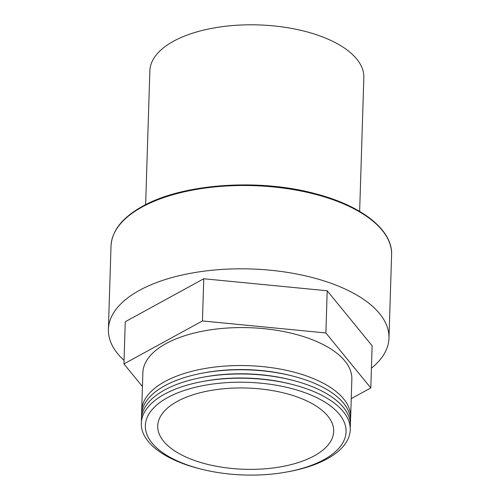 <?xml version="1.0" encoding="UTF-8"?>
<svg xmlns="http://www.w3.org/2000/svg" width="500" height="500" viewBox="0 0 500 500"><rect width="100%" height="100%" fill="white"/><g stroke="black" fill="none" stroke-linecap="round" stroke-linejoin="round"><path stroke-width="0.75" d="M323.787 459.738A100.412 46.363 -178.2 0 0 308.781 394.137A100.412 46.363 -178.2 0 0 167.625 397.581A100.412 46.363 -178.2 0 0 200.994 469.075A100.412 46.363 -178.2 0 0 287.8 471.806A100.412 46.363 -178.2 0 0 323.787 459.738M287.8 471.806L289.594 471.469A104.531 48.269 -178.2 0 0 327.062 458.9A104.531 48.269 -178.2 0 0 292.325 384.469A104.531 48.269 -178.2 0 0 201.956 381.631A104.531 48.269 -178.2 0 0 164.488 394.194A104.531 48.269 -178.2 0 0 199.225 468.625L200.994 469.075M292.325 384.469L290.556 384.019A100.412 46.363 -178.2 0 0 203.75 381.287L201.956 381.631M350.225 427.719A104.531 48.269 -178.2 0 0 292.456 380.25A104.531 48.269 -178.2 0 0 202.087 377.413A104.531 48.269 -178.2 0 0 164.625 389.975A104.531 48.269 -178.2 0 0 141.456 421.156M292.456 380.25L290.688 379.8A100.412 46.363 -178.2 0 0 203.881 377.075L202.087 377.413M350.356 423.5A104.531 48.269 -178.2 0 0 292.594 376.031A104.531 48.269 -178.2 0 0 202.219 373.194A104.531 48.269 -178.2 0 0 164.756 385.756A104.531 48.269 -178.2 0 0 141.594 416.938M292.594 376.031L290.825 375.581A100.412 46.363 -178.2 0 0 204.013 372.856L202.219 373.194M350.487 419.281A104.531 48.269 -178.2 0 0 350.656 417.175A104.531 48.269 -178.2 0 0 281.706 369.363A104.531 48.269 -178.2 0 0 164.887 381.544A104.531 48.269 -178.2 0 0 141.688 410.613A104.531 48.269 -178.2 0 0 141.725 412.725M350.656 417.175L351.85 379.212A104.531 48.269 -178.2 0 0 282.9 331.4A104.531 48.269 -178.2 0 0 166.081 343.575A104.531 48.269 -178.2 0 0 142.881 372.644L141.688 410.613M371.413 368.206A140.363 64.812 -178.2 0 0 388.981 338.156A140.363 64.812 -178.2 0 0 296.406 273.95A140.363 64.812 -178.2 0 0 139.544 290.306A140.363 64.812 -178.2 0 0 108.4 329.338A140.363 64.812 -178.2 0 0 124.05 360.431M359.644 211.394L363.844 77.681A107.056 49.431 -178.2 0 0 293.238 28.712A107.056 49.431 -178.2 0 0 173.6 41.188A107.056 49.431 -178.2 0 0 149.844 70.956L145.638 204.669M177.262 401.413A88.025 40.644 -178.2 0 0 157.731 425.894A88.025 40.644 -178.2 0 0 215.787 466.156A88.025 40.644 -178.2 0 0 314.156 455.9A88.025 40.644 -178.2 0 0 333.688 431.425A88.025 40.644 -178.2 0 0 275.631 391.163A88.025 40.644 -178.2 0 0 177.262 401.413M142.444 386.569L123.938 363.913L202.45 320.944L325.875 332.956L370.794 387.944L351.238 398.644M123.938 363.913L125.262 321.731L203.775 278.756L327.2 290.775L372.119 345.763L370.794 387.944M327.2 290.775L325.875 332.956M203.775 278.756L202.45 320.944M111.019 246.025C111.881 230.725 122.381 217.488 142.519 206.319C182.456 183.594 259.231 178.156 316.094 193.912C362.188 205.95 392.794 230.131 391.6 254.844A140.363 64.812 -178.2 0 0 299.025 190.637A140.363 64.812 -178.2 0 0 142.162 206.994A140.363 64.812 -178.2 0 0 111.019 246.025L108.4 329.338M391.6 254.844L388.981 338.156"/></g></svg>
